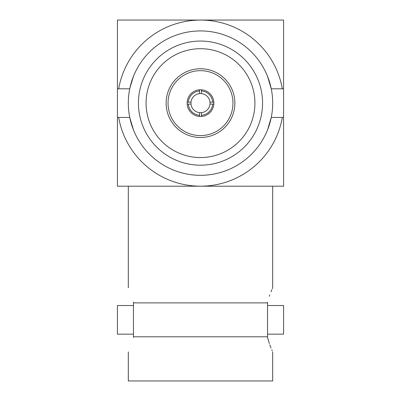 <?xml version="1.0" encoding="UTF-8"?>
<svg xmlns="http://www.w3.org/2000/svg" width="401" height="401" viewBox="0 0 401 401"><rect width="100%" height="100%" fill="white"/><g stroke="black" fill="none" stroke-linecap="round" stroke-linejoin="round"><path stroke-width="0.6" d="M269.337 81.388L268.469 78.802M129.959 87.779L133.468 76.33M117.428 305.517L117.428 334.163L133.468 334.163L133.468 305.517L117.428 305.517M283.572 334.163L283.572 305.517L267.532 305.517L267.532 334.163L283.572 334.163M133.468 302.189C126.957 283.241 126.957 283.241 133.468 302.189L133.468 302.885L267.532 302.885L267.532 302.189C274.048 283.236 274.048 283.236 267.532 302.189M242.811 186.199L272.69 186.199L272.69 287.753L272.249 288.755M271.798 289.808L271.021 291.712M269.798 294.925L269.322 296.289M269.357 343.492L267.532 337.487C274.048 356.439 274.048 356.439 267.532 337.487L267.532 336.79L133.468 336.79L133.468 337.487C126.957 356.434 126.957 356.434 133.468 337.487M133.468 336.79L133.468 302.885M267.532 302.885L267.532 336.79M269.813 344.78L271.041 348.013M271.798 349.867L272.249 350.92M128.31 351.923L128.31 380.95L272.69 380.95L272.69 351.923M242.239 186.199L233.673 186.199M214.585 186.199L158.059 186.199M118.671 117.448A83.077 83.077 0 0 0 282.329 117.448M282.329 88.801A83.077 83.077 0 0 0 118.671 88.801M200.5 186.199L283.577 186.199L283.577 20.05L117.423 20.05L117.423 186.199L200.5 186.199M267.532 129.919L271.251 117.448L283.572 117.448L283.572 103.122M133.468 129.919L129.744 117.448L117.428 117.448M267.532 76.33L271.256 88.801L283.572 88.801M272.69 103.122A72.19 72.19 0 0 1 164.405 165.643A72.19 72.19 0 0 1 164.405 40.606A72.19 72.19 0 0 1 272.69 103.122M138.435 103.122A62.07 62.07 0 0 1 231.532 49.373A62.07 62.07 0 0 1 231.532 156.876A62.07 62.07 0 0 1 138.435 103.127M146.069 103.122A54.431 54.431 0 0 0 227.713 150.26A54.431 54.431 0 0 0 227.713 55.99A54.431 54.431 0 0 0 146.069 103.122M188.315 104.08A12.22 12.22 0 0 0 199.543 115.308L199.548 112.626A9.549 9.549 0 0 0 201.457 112.626L201.457 115.308A12.22 12.22 0 0 0 212.685 104.08L209.999 104.08A9.549 9.549 0 0 0 209.999 102.17L212.685 102.17A12.22 12.22 0 0 0 201.457 90.942L201.457 93.623A9.549 9.549 0 0 0 199.548 93.623L199.548 90.942A12.22 12.22 0 0 0 188.315 102.17L191.001 102.17A9.549 9.549 0 0 0 191.001 104.08L187.167 104.08M188.315 102.17L187.167 102.17M199.548 90.942L199.548 89.789M201.457 90.942L201.457 89.789M212.685 102.17L213.833 102.17M212.685 104.08L213.833 104.08M201.457 115.308L201.457 116.46M199.548 115.308L199.548 116.46M191.001 104.08A9.549 9.549 0 0 0 199.548 112.626M209.999 104.08A9.549 9.549 0 0 1 201.457 112.626M191.001 102.17A9.549 9.549 0 0 1 199.543 93.623M209.999 102.17A9.549 9.549 0 0 0 201.452 93.623M234.876 103.122A34.376 34.376 0 0 1 183.312 132.896A34.376 34.376 0 0 1 183.312 73.353A34.376 34.376 0 0 1 234.876 103.122M213.868 103.122A13.368 13.368 0 0 1 193.818 114.701A13.368 13.368 0 0 1 193.818 91.548A13.368 13.368 0 0 1 213.868 103.122M232.966 103.122A32.466 32.466 0 0 0 184.27 75.007A32.466 32.466 0 0 0 184.27 131.242A32.466 32.466 0 0 0 232.966 103.127M128.31 186.204L128.31 287.753M129.749 88.801L117.428 88.801"/></g></svg>

